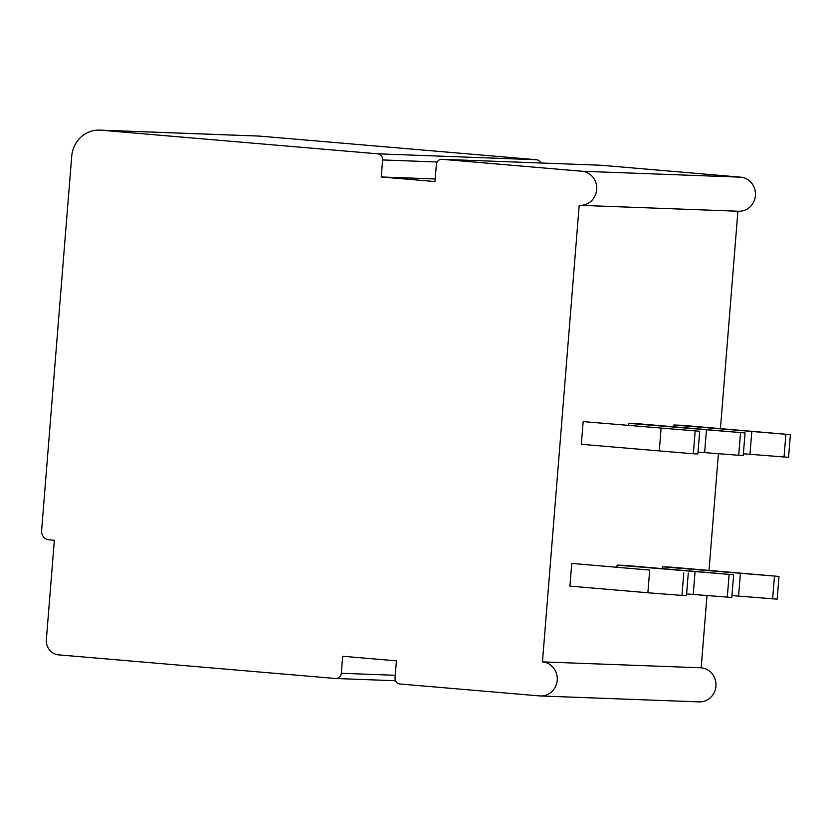 <?xml version="1.0" encoding="UTF-8"?>
<svg xmlns="http://www.w3.org/2000/svg" width="832" height="832" viewBox="0 0 832 832"><rect width="100%" height="100%" fill="white"/><g stroke="black" fill="none" stroke-linecap="round" stroke-linejoin="round"><path stroke-width="1.25" d="M58.666 654.867A14.227 13.489 92.1 0 1 46.363 639.538L54.35 540.27L48.974 539.812A8.538 8.091 92.1 0 1 41.6 530.618L71.718 156.25A28.454 26.967 92.1 0 1 99.653 130.114A28.454 26.967 92.1 0 1 100.88 130.187L377.686 153.816A5.689 5.398 92.1 0 1 382.606 159.942L381.233 176.966L434.98 181.553L436.353 164.528A5.689 5.398 92.1 0 1 442.187 159.318L581.932 171.246A17.077 16.182 92.1 0 1 596.71 189.259A17.077 16.182 92.1 0 1 579.925 205.327A17.077 16.182 92.1 0 1 579.197 205.286L542.454 661.887A17.077 16.182 92.1 0 1 557.242 679.9A17.077 16.182 92.1 0 1 540.446 695.968A17.077 16.182 92.1 0 1 539.718 695.926L399.974 683.998A5.689 5.398 92.1 0 1 395.054 677.862L396.417 660.847L342.67 656.261L341.307 673.275A5.689 5.398 92.1 0 1 335.473 678.486L58.666 654.867M542.454 661.887L701.178 667.805A17.077 16.182 92.1 0 1 715.957 685.818A17.077 16.182 92.1 0 1 699.171 701.886L540.446 695.968M737.911 211.214L720.429 428.584M718.401 453.794L709.02 570.388M706.992 595.598L701.178 667.805M662.459 566.8L778.991 576.451L670.623 567.112L662.459 566.8L662.314 568.578M673.868 424.996L790.4 434.647L682.032 425.308L673.868 424.996L673.722 426.774M617.105 565.115L733.637 574.756L625.269 565.417L617.105 565.115L616.959 566.894M628.514 423.311L745.056 432.952L636.678 423.613L628.514 423.311L628.368 425.09M649.698 570.076L571.761 563.42L569.93 586.113L647.868 592.769L649.698 570.076L571.761 563.42M699.702 431.257L583.17 421.616L581.339 444.309L693.337 453.783L697.871 453.95L699.702 431.257L583.17 421.616M600.423 165.225A5.689 5.398 92.1 0 1 600.912 165.235L740.657 177.164A17.077 16.182 92.1 0 1 755.435 195.177A17.077 16.182 92.1 0 1 738.65 211.245L579.925 205.327M381.233 176.966L435.188 178.974M99.653 130.114L258.378 136.032A28.454 26.967 92.1 0 1 259.594 136.105L536.411 159.734A5.689 5.398 92.1 0 1 540.842 162.989M778.991 576.451L777.161 599.134L731.962 595.587M740.397 573.456L738.566 596.149M774.457 576.274L772.626 598.967M790.4 434.647L788.57 457.33L743.371 453.783M751.806 431.652L749.975 454.345M785.866 434.47L784.035 457.163M695.042 571.771L693.222 594.454L686.618 593.892M733.637 574.756L731.817 597.449L693.222 594.454M729.102 574.59L727.282 597.272M745.056 432.952L743.226 455.645L698.027 452.088M706.451 429.957L704.631 452.65M740.511 432.786L738.691 455.468M688.293 573.061L686.462 595.754L647.868 592.769M683.758 572.894L681.928 595.587M661.107 428.272L659.277 450.954M695.167 431.09L693.337 453.783M341.307 673.275L395.262 675.293M581.932 171.246L740.657 177.164M442.187 159.318L600.912 165.235M382.606 159.942L437.164 161.98M377.686 153.816L536.411 159.734M100.88 130.187L259.594 136.105M335.712 678.506L395.533 680.732M441.938 159.307L600.662 165.225"/></g></svg>
